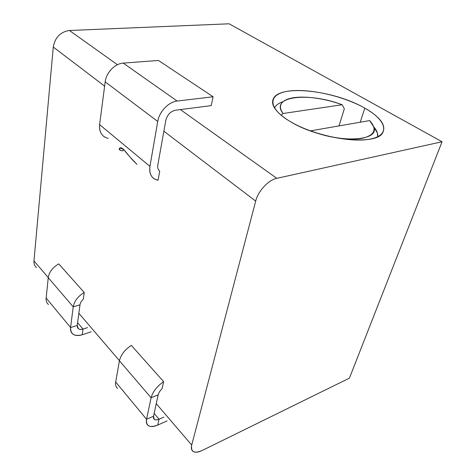 <?xml version="1.0" encoding="UTF-8"?>
<svg xmlns="http://www.w3.org/2000/svg" width="476" height="476" viewBox="0 0 476 476"><rect width="100%" height="100%" fill="white"/><g stroke="black" fill="none" stroke-linecap="round" stroke-linejoin="round"><path stroke-width="0.71" d="M159.043 419.213L154.135 413.394L159.043 419.213L157.729 425.08C149.631 428.067 145.9 426.133 146.548 419.267L151.106 397.775L158.181 394.854L153.51 416.25L154.349 419.439C155.45 420.147 157.015 420.07 159.043 419.213L163.857 417.101L159.043 419.213C154.992 420.677 153.147 419.689 153.51 416.25L158.181 394.854L151.106 397.775L119.428 360.79L115.686 382.008L119.428 360.79C120.844 354.804 124.813 349.676 131.334 345.397L163.637 381.681C156.937 386.328 152.76 391.694 151.106 397.775L119.428 360.79C120.844 354.804 124.813 349.676 131.334 345.397L163.637 381.681L162.09 388.69C159.99 390.719 158.692 392.771 158.181 394.854C158.692 392.771 159.99 390.719 162.09 388.69L163.637 381.681C156.937 386.328 152.76 391.694 151.106 397.775L146.548 419.267L153.51 416.25L146.548 419.267C145.971 422.188 146.531 424.289 148.226 425.556C150.458 427.002 153.623 426.841 157.729 425.08L159.043 419.213M167.106 420.915L157.729 425.08L167.106 420.915M117.608 388.398C115.864 387.03 115.222 384.9 115.686 382.008L146.548 419.267L115.686 382.008M33.974 260.907L48.266 277.597L33.974 260.907L53.276 47.041L33.974 260.907C33.766 263.775 34.611 266.007 36.521 267.607M78.849 313.303L119.446 360.689L78.849 313.303M156.259 403.666L191.715 445.06L255.683 201.104L163.875 131.221L255.683 201.104C258.129 191.013 268.416 179.958 276.812 178.339L442.061 141.753L349.426 378.134L202.235 450.463C194.172 453.836 190.668 452.033 191.715 445.06C190.953 448.148 191.423 450.278 193.119 451.462C195.22 452.7 198.26 452.367 202.235 450.463L349.426 378.134L442.061 141.753L229.111 23.8L442.061 141.753L276.812 178.339C268.416 179.958 258.129 191.013 255.683 201.104L191.715 445.06L156.259 403.666M104.631 86.126L53.276 47.041C55.073 37.372 60.464 31.856 69.442 30.494L117.459 64.73L69.442 30.494L229.111 23.8L69.442 30.494C60.464 31.856 55.073 37.372 53.276 47.041L104.631 86.126M58.774 263.894L84.228 292.49L83.318 299.214C81.414 300.957 80.301 302.831 79.986 304.824L73.227 306.841L48.254 277.686C49.206 272.004 52.711 267.405 58.774 263.894L84.228 292.49C77.999 296.256 74.333 301.046 73.227 306.841C74.333 301.046 77.999 296.256 84.228 292.49L83.318 299.214C81.414 300.957 80.301 302.831 79.986 304.824L77.231 325.435L70.579 327.548C70.258 330.38 71.001 332.534 72.798 334.015C75.137 335.735 78.278 335.985 82.217 334.753C74.411 336.693 70.531 334.289 70.579 327.548L73.227 306.841L48.254 277.686C49.206 272.004 52.711 267.405 58.774 263.894M159.734 171.062L158.068 180.231C151.743 178.857 149.036 174.228 149.946 166.35C149.089 172.383 150.654 176.626 154.646 179.083L158.068 180.231L159.734 171.062C158.038 169.736 157.401 167.689 157.83 164.922L165.821 120.345L157.83 164.922C157.401 167.689 158.038 169.736 159.734 171.062M180.374 109.587L276.812 178.339L180.374 109.587M364.806 108.135L362.224 106.725C340.37 95.224 307.912 88.328 288.51 91.13C268.898 93.772 266.762 106.737 287.974 120.172L290.592 121.767C313.059 135.113 352.692 143.395 371.649 138.784C390.915 134.357 385.881 119.833 364.806 108.135L362.224 106.725C332.117 90.321 281.596 84.746 273.783 97.931C270.136 104.036 274.866 111.449 287.974 120.172L290.592 121.767C319.86 139.801 375.98 146.114 382.627 132.893C386.482 125.503 380.538 117.251 364.806 108.135L360.231 122.225L364.806 108.135M283.077 101.686C279.257 102.929 276.598 104.672 275.11 106.916L274.515 108.016C275.622 105.559 278.002 103.619 281.649 102.191M377.676 136.761C378.134 133.714 376.837 130.406 373.773 126.836L377.397 132.988L377.676 136.761M339.031 125.908L344.321 108.826L339.031 125.908M281.233 115.329L283.036 113.502L342.137 104.75L344.321 108.826L342.137 104.75C322.151 97.366 298.333 94.897 287.212 99.353C279.936 102.31 278.543 107.029 283.036 113.502L281.233 115.329M342.137 104.75L283.036 113.502C269.333 96.182 308.615 91.832 342.137 104.744M310.655 130.835C342.738 143.591 379.455 140.557 373.85 127.104L369.679 120.583C377.319 129.192 374.921 135.083 362.492 138.26C350.074 140.718 328.559 137.689 310.655 130.835L369.679 120.583L310.655 130.835M46.148 298.053L48.254 277.686L46.148 298.053L70.579 327.548L73.227 306.841L79.986 304.824L77.231 325.435C77.171 328.803 79.099 330.023 83.002 329.083L82.217 334.753L83.002 329.083L87.614 327.595L83.002 329.083L77.6 322.674L83.002 329.083C81.057 329.678 79.504 329.553 78.35 328.708L77.231 325.435L70.579 327.548L46.148 298.053C45.898 300.838 46.684 302.998 48.498 304.527M91.208 331.808L82.217 334.753L91.208 331.808M104.809 137.148C100.781 134.583 99.044 130.418 99.615 124.647L149.946 166.35L157.729 121.457L105.184 81.854C106.196 72.59 114.966 63.522 123.26 63.112L158.413 60.446L213.105 96.771L177.149 101.061L123.26 63.112L158.413 60.446L213.105 96.771L211.237 105.624L175.454 110.218C170.515 111.396 167.308 114.775 165.821 120.345C167.308 114.775 170.515 111.396 175.454 110.218L211.237 105.624L213.105 96.771L177.149 101.061C168.653 101.834 159.216 111.723 157.729 121.457C159.216 111.723 168.653 101.834 177.149 101.061L123.26 63.112C114.966 63.522 106.196 72.59 105.184 81.854L99.615 124.647L105.184 81.854L157.729 121.457L149.946 166.35L99.615 124.647C99.073 132.197 101.947 136.791 108.225 138.415M136.957 164.256C130.983 158.264 126.586 153.361 123.784 149.535C119.649 147.542 118.518 147.804 120.404 150.321L123.07 150.874C119.94 150.458 118.726 149.631 119.428 148.387C122.534 145.103 127.401 155.795 136.957 164.256M123.421 149.244L123.07 150.874M153.653 418.6L154.349 419.439M273.783 97.931L272.575 102.655M377.397 132.988L373.85 127.104M77.576 327.785L78.35 328.708M120.023 148.072L119.28 148.583"/></g></svg>
